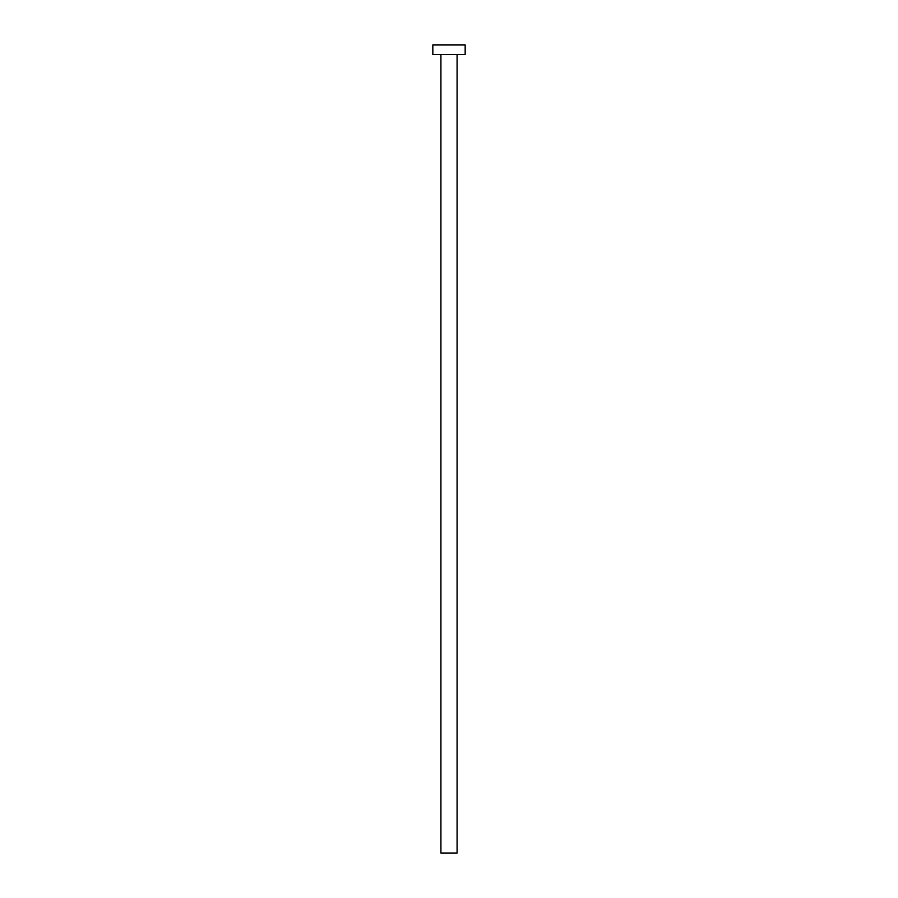 <?xml version="1.0" encoding="UTF-8"?>
<svg xmlns="http://www.w3.org/2000/svg" width="898" height="898" viewBox="0 0 898 898"><rect width="100%" height="100%" fill="white"/><g stroke="black" fill="none" stroke-linecap="round" stroke-linejoin="round"><path stroke-width="1.35" d="M440.918 54.598L440.918 853.1L457.082 853.1L457.082 54.598L457.082 853.1L440.918 853.1L440.918 54.598M432.836 44.9L432.836 54.598L465.164 54.598L465.164 44.9L432.836 44.9L432.836 54.598L465.164 54.598L465.164 44.9L432.836 44.9"/></g></svg>
